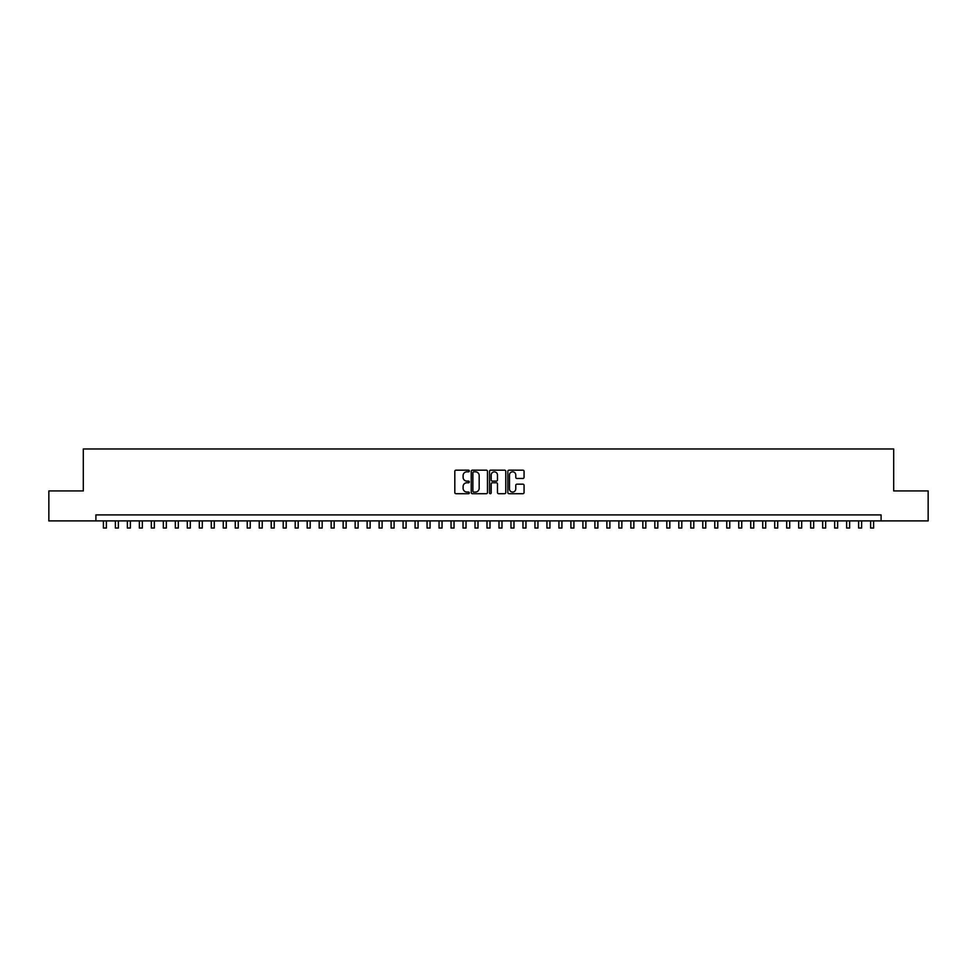 <?xml version="1.0" encoding="UTF-8"?>
<svg xmlns="http://www.w3.org/2000/svg" width="977" height="977" viewBox="0 0 977 977"><rect width="100%" height="100%" fill="white"/><g stroke="black" fill="none" stroke-linecap="round" stroke-linejoin="round"><path stroke-width="1.47" d="M469.314 470.999A0.818 0.818 0 0 0 468.496 470.169L455.99 470.169A1.172 1.172 0 0 0 454.818 471.341L454.818 492.53A1.172 1.172 0 0 0 455.99 493.703L468.496 493.703A0.818 0.818 0 0 0 469.314 492.884A0.818 0.818 0 0 0 468.496 492.054L466.884 492.054A3.761 3.761 0 0 1 463.11 488.292L463.11 486.522A3.761 3.761 0 0 1 466.884 482.76L468.496 482.76A0.818 0.818 0 0 0 469.314 481.942A0.818 0.818 0 0 0 468.496 481.111L466.884 481.111A3.761 3.761 0 0 1 463.11 477.35L463.11 475.579A3.761 3.761 0 0 1 466.884 471.818L468.496 471.818A0.818 0.818 0 0 0 469.314 470.999M522.89 478.461A1.172 1.172 0 0 0 524.063 477.289L524.063 471.341A1.172 1.172 0 0 0 522.89 470.169L509.005 470.169A1.172 1.172 0 0 0 507.832 471.341L507.832 492.53A1.172 1.172 0 0 0 509.005 493.703L522.89 493.703A1.172 1.172 0 0 0 524.063 492.53L524.063 485.349A1.172 1.172 0 0 0 522.89 484.177L516.943 484.177A1.172 1.172 0 0 0 515.771 485.349L515.771 488.903A3.151 3.151 0 0 1 512.62 492.054A3.151 3.151 0 0 1 509.469 488.903L509.469 474.969A3.151 3.151 0 0 1 512.62 471.818A3.151 3.151 0 0 1 515.771 474.969L515.771 477.289A1.172 1.172 0 0 0 516.943 478.461L522.89 478.461M95.905 520.9L48.85 520.9L48.85 490.93L83.314 490.93L83.314 448.968L893.686 448.968L893.686 490.93L928.15 490.93L928.15 520.9L881.095 520.9L881.095 514.903L95.905 514.903L95.905 520.9L881.095 520.9M487.474 471.341A1.172 1.172 0 0 0 486.29 470.169L472.404 470.169A1.172 1.172 0 0 0 471.232 471.341L471.232 492.53A1.172 1.172 0 0 0 472.404 493.703L486.29 493.703A1.172 1.172 0 0 0 487.474 492.53L487.474 471.341M490.71 470.169L504.596 470.169A1.172 1.172 0 0 1 505.768 471.341L505.768 492.53A1.172 1.172 0 0 1 504.596 493.703L498.649 493.703A1.172 1.172 0 0 1 497.476 492.53L497.476 483.933A1.172 1.172 0 0 0 496.292 482.76L492.359 482.76A1.172 1.172 0 0 0 491.175 483.933L491.175 492.884A0.818 0.818 0 0 1 490.356 493.703A0.818 0.818 0 0 1 489.526 492.884L489.526 471.341A1.172 1.172 0 0 1 490.71 470.169M473.698 471.818A0.818 0.818 0 0 0 472.88 472.636L472.88 491.236A0.818 0.818 0 0 0 473.698 492.054L475.408 492.054A3.761 3.761 0 0 0 479.17 488.292L479.17 475.579A3.761 3.761 0 0 0 475.408 471.818L473.698 471.818M497.476 475.03A3.151 3.151 0 0 0 494.325 471.879A3.151 3.151 0 0 0 491.175 475.03L491.175 479.939A1.172 1.172 0 0 0 492.359 481.111L496.292 481.111A1.172 1.172 0 0 0 497.476 479.939L497.476 475.03M103.391 520.9L103.391 528.032L106.395 528.032L106.395 520.9M115.384 520.9L115.384 528.032L118.376 528.032L118.376 520.9M127.364 520.9L127.364 528.032L130.368 528.032L130.368 520.9M139.357 520.9L139.357 528.032L142.349 528.032L142.349 520.9M151.35 520.9L151.35 528.032L154.342 528.032L154.342 520.9M163.33 520.9L163.33 528.032L166.334 528.032L166.334 520.9M175.323 520.9L175.323 528.032L178.315 528.032L178.315 520.9M187.303 520.9L187.303 528.032L190.307 528.032L190.307 520.9M199.296 520.9L199.296 528.032L202.288 528.032L202.288 520.9M211.288 520.9L211.288 528.032L214.281 528.032L214.281 520.9M223.269 520.9L223.269 528.032L226.273 528.032L226.273 520.9M235.262 520.9L235.262 528.032L238.254 528.032L238.254 520.9M247.242 520.9L247.242 528.032L250.246 528.032L250.246 520.9M259.235 520.9L259.235 528.032L262.227 528.032L262.227 520.9M271.227 520.9L271.227 528.032L274.219 528.032L274.219 520.9M283.208 520.9L283.208 528.032L286.212 528.032L286.212 520.9M295.201 520.9L295.201 528.032L298.193 528.032L298.193 520.9M307.181 520.9L307.181 528.032L310.185 528.032L310.185 520.9M319.174 520.9L319.174 528.032L322.166 528.032L322.166 520.9M331.166 520.9L331.166 528.032L334.158 528.032L334.158 520.9M343.147 520.9L343.147 528.032L346.151 528.032L346.151 520.9M355.139 520.9L355.139 528.032L358.132 528.032L358.132 520.9M367.12 520.9L367.12 528.032L370.124 528.032L370.124 520.9M379.113 520.9L379.113 528.032L382.105 528.032L382.105 520.9M391.105 520.9L391.105 528.032L394.097 528.032L394.097 520.9M403.086 520.9L403.086 528.032L406.09 528.032L406.09 520.9M415.078 520.9L415.078 528.032L418.071 528.032L418.071 520.9M427.059 520.9L427.059 528.032L430.063 528.032L430.063 520.9M439.052 520.9L439.052 528.032L442.044 528.032L442.044 520.9M451.044 520.9L451.044 528.032L454.036 528.032L454.036 520.9M463.025 520.9L463.025 528.032L466.029 528.032L466.029 520.9M475.017 520.9L475.017 528.032L478.009 528.032L478.009 520.9M486.998 520.9L486.998 528.032L490.002 528.032L490.002 520.9M498.991 520.9L498.991 528.032L501.983 528.032L501.983 520.9M510.971 520.9L510.971 528.032L513.975 528.032L513.975 520.9M522.964 520.9L522.964 528.032L525.956 528.032L525.956 520.9M534.956 520.9L534.956 528.032L537.948 528.032L537.948 520.9M546.937 520.9L546.937 528.032L549.941 528.032L549.941 520.9M558.929 520.9L558.929 528.032L561.922 528.032L561.922 520.9M570.91 520.9L570.91 528.032L573.914 528.032L573.914 520.9M582.903 520.9L582.903 528.032L585.895 528.032L585.895 520.9M594.895 520.9L594.895 528.032L597.887 528.032L597.887 520.9M606.876 520.9L606.876 528.032L609.88 528.032L609.88 520.9M618.868 520.9L618.868 528.032L621.861 528.032L621.861 520.9M630.849 520.9L630.849 528.032L633.853 528.032L633.853 520.9M642.842 520.9L642.842 528.032L645.834 528.032L645.834 520.9M654.834 520.9L654.834 528.032L657.826 528.032L657.826 520.9M666.815 520.9L666.815 528.032L669.819 528.032L669.819 520.9M678.807 520.9L678.807 528.032L681.799 528.032L681.799 520.9M690.788 520.9L690.788 528.032L693.792 528.032L693.792 520.9M702.781 520.9L702.781 528.032L705.773 528.032L705.773 520.9M714.773 520.9L714.773 528.032L717.765 528.032L717.765 520.9M726.754 520.9L726.754 528.032L729.758 528.032L729.758 520.9M738.746 520.9L738.746 528.032L741.738 528.032L741.738 520.9M750.727 520.9L750.727 528.032L753.731 528.032L753.731 520.9M762.719 520.9L762.719 528.032L765.712 528.032L765.712 520.9M774.712 520.9L774.712 528.032L777.704 528.032L777.704 520.9M786.693 520.9L786.693 528.032L789.697 528.032L789.697 520.9M798.685 520.9L798.685 528.032L801.677 528.032L801.677 520.9M810.666 520.9L810.666 528.032L813.67 528.032L813.67 520.9M822.658 520.9L822.658 528.032L825.65 528.032L825.65 520.9M834.651 520.9L834.651 528.032L837.643 528.032L837.643 520.9M846.632 520.9L846.632 528.032L849.636 528.032L849.636 520.9M858.624 520.9L858.624 528.032L861.616 528.032L861.616 520.9M870.605 520.9L870.605 528.032L873.609 528.032L873.609 520.9"/></g></svg>
